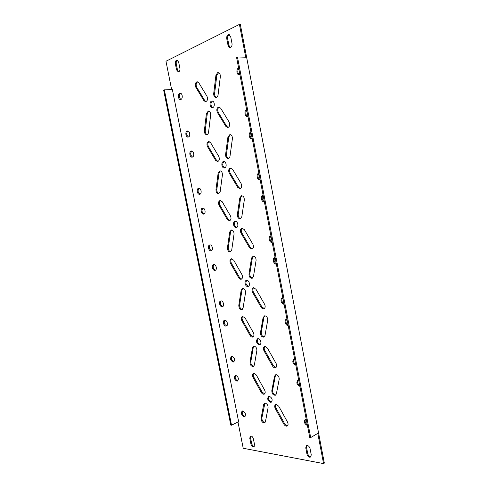 <?xml version="1.0" encoding="UTF-8"?>
<svg xmlns="http://www.w3.org/2000/svg" width="488" height="488" viewBox="0 0 488 488"><rect width="100%" height="100%" fill="white"/><g stroke="black" fill="none" stroke-linecap="round" stroke-linejoin="round"><path stroke-width="0.73" d="M188.508 137.018C186.325 135.164 186.148 133.151 187.971 130.979M187.191 131.004C184.915 131.656 185.763 137.482 188.081 137.134L188.399 137.067C190.68 136.451 189.856 130.601 187.532 130.93L187.191 131.004M200.092 194.151C197.78 192.51 197.463 190.546 199.141 188.27M198.579 188.283C196.139 188.746 197.256 194.84 199.677 194.291L199.775 194.273C202.221 193.852 201.129 187.727 198.701 188.258L198.579 188.283M211.548 250.637C209.139 249.191 208.675 247.282 210.169 244.903M209.84 244.909L209.736 244.927C207.309 245.354 208.608 251.314 211.023 250.832L211.151 250.808C213.573 250.374 212.249 244.396 209.84 244.909M222.876 306.482C220.399 305.226 219.801 303.365 221.082 300.889M220.972 300.895L220.649 300.95C218.423 301.505 219.832 306.995 222.138 306.751L222.485 306.684C224.712 306.122 223.278 300.62 220.972 300.895M234.057 361.706L233.935 361.706C231.501 360.498 230.818 358.68 231.879 356.246M231.983 356.246L231.452 356.332C229.897 358.576 230.458 360.48 233.136 362.035L233.685 361.944C235.228 359.68 234.661 357.783 231.983 356.246M180.902 99.454C178.828 97.496 178.724 95.453 180.584 93.324L180.627 93.306M179.7 93.342C177.528 94.111 178.224 99.778 180.462 99.546L180.914 99.448C183.098 98.716 182.427 93.019 180.182 93.238L179.7 93.342M192.565 157.014C190.332 155.233 190.1 153.238 191.882 151.03M191.18 151.054C188.844 151.64 189.783 157.557 192.138 157.136L192.376 157.087C194.718 156.538 193.803 150.597 191.442 150.999L191.18 151.054M204.106 213.921C201.751 212.347 201.385 210.401 203.002 208.089M202.526 208.101C200.019 208.492 201.239 214.689 203.697 214.073L203.709 214.067C206.217 213.72 205.021 207.491 202.563 208.095L202.526 208.101M215.513 270.181C213.073 268.803 212.567 266.912 213.988 264.496M213.738 264.502L213.555 264.539C211.194 265.008 212.536 270.797 214.909 270.401L215.123 270.364C217.477 269.882 216.105 264.075 213.738 264.502M226.792 325.807C224.297 324.611 223.656 322.763 224.858 320.262M224.828 320.262L224.431 320.335C222.272 320.927 223.718 326.265 225.987 326.1L226.408 326.021C228.561 325.423 227.091 320.067 224.828 320.262M206.009 101.644L204.777 100.595L196.701 87.242C195.725 84.9 196.024 83.112 197.585 81.892L197.689 81.85M198.823 82.844L197.244 81.777L196.688 81.899C195.127 83.125 194.834 84.906 195.81 87.254L203.886 100.626L205.57 101.73C207.553 100.906 208.016 99.088 206.973 96.27L198.823 82.844M210.59 142.661L208.437 141.544C206.851 142.588 206.546 144.289 207.522 146.656L215.635 160.375L217.593 161.601C219.405 160.766 219.801 159.051 218.783 156.441L210.59 142.661M222.223 201.77L220.045 200.489C218.435 201.349 218.118 202.971 219.094 205.356L227.243 219.423L229.482 220.759C231.117 219.923 231.434 218.301 230.446 215.897L222.223 201.77M233.715 260.183L231.324 258.774C229.842 259.592 229.58 261.123 230.531 263.374L238.711 277.77C239.437 278.935 240.279 279.423 241.231 279.221C242.676 278.392 242.926 276.867 241.969 274.646L233.715 260.183M245.067 317.908L242.42 316.383C241.121 317.188 240.926 318.634 241.834 320.714L250.051 335.433C250.875 336.763 251.802 337.281 252.827 337.001C254.096 336.183 254.272 334.75 253.364 332.7L245.067 317.908M208.791 111.038L207.302 113.454L205.253 130.638C205.167 132.706 205.808 134.023 207.168 134.584M210.651 115.003C210.7 112.6 209.938 111.264 208.352 110.989L206.418 113.497L204.374 130.705C204.344 133.12 205.125 134.45 206.735 134.694C207.711 134.529 208.321 133.73 208.553 132.297L210.651 115.003M222.412 174.948C222.443 172.423 221.582 171.056 219.838 170.855L218.136 173.094L215.989 189.594C215.977 192.132 216.849 193.492 218.606 193.663L220.204 191.528L222.412 174.948M234.033 234.185C234.039 231.586 233.118 230.19 231.257 229.994L229.714 231.989L227.457 247.794C227.487 250.46 228.451 251.845 230.348 251.942L231.721 250.057L234.033 234.185M245.519 292.721C245.537 290.195 244.61 288.756 242.731 288.396L241.157 290.189L238.797 305.311C238.87 308.111 239.919 309.52 241.944 309.544L243.103 307.904L245.519 292.721M256.865 350.561C256.895 348.115 255.962 346.632 254.065 346.114L253.498 346.212L252.461 347.706L250.008 362.163C250.131 365.085 251.259 366.531 253.394 366.488L254.352 365.073L256.865 350.561M216.434 97.502C215.104 96.917 214.488 95.587 214.598 93.519L216.806 75.414L218.557 72.73M220.332 76.726C220.411 74.341 219.673 72.98 218.106 72.657L217.477 72.791L215.909 75.414L213.707 93.543C213.64 95.947 214.403 97.295 215.995 97.582C217.099 97.441 217.788 96.569 218.063 94.953L220.332 76.726M232.392 138.744C232.453 136.225 231.617 134.84 229.879 134.59L227.92 137.055L225.609 154.428C225.56 156.965 226.42 158.338 228.183 158.551C229.159 158.368 229.769 157.581 230.013 156.203L232.392 138.744M244.305 200.001C244.335 197.335 243.396 195.926 241.487 195.761L239.791 197.945L237.363 214.574C237.351 217.251 238.309 218.654 240.236 218.789L241.816 216.709L244.305 200.001M256.072 260.507C256.102 257.877 255.139 256.42 253.168 256.145L251.515 258.097L248.978 274.006C249.014 276.824 250.069 278.251 252.137 278.3L253.473 276.483L256.072 260.507M267.699 320.28C267.741 317.731 266.771 316.23 264.783 315.779L263.099 317.529L260.458 332.725C260.549 335.677 261.69 337.141 263.892 337.104L264.996 335.543L267.699 320.28M239.681 74.817C237.546 73.34 237.229 71.254 238.724 68.546M238.608 67.96L238.589 67.966C235.991 68.9 236.564 75.048 239.23 74.877L239.913 74.731M252.211 138.61C249.844 137.146 249.441 135.066 251.009 132.37M250.93 131.955L250.911 131.961C248.093 132.687 248.996 139.159 251.845 138.72L252.217 138.647M264.325 201.55C261.94 199.909 261.544 197.86 263.136 195.389M263.093 195.145L263.075 195.151C260.025 195.639 261.318 202.489 264.325 201.757L264.362 201.751M276.287 263.703C273.884 261.891 273.493 259.86 275.116 257.615M275.104 257.542L274.811 257.597C271.975 258.213 273.463 264.526 276.336 264.063L276.354 264.063M288.103 325.075C285.755 323.227 285.321 321.256 286.791 319.164M286.962 319.152L286.364 319.262C283.821 320.049 285.468 325.783 288.182 325.594L288.201 325.594M228.171 127.466L226.725 126.313L218.295 112.447C217.282 110.038 217.611 108.244 219.277 107.067L219.307 107.055M220.637 108.147L218.386 107.104C216.721 108.281 216.398 110.081 217.41 112.496L225.84 126.374L227.731 127.563C229.75 126.709 230.22 124.885 229.153 122.091L220.637 108.147M232.556 169.238L230.281 168.018C228.591 169.001 228.25 170.715 229.269 173.149L237.735 187.398L239.937 188.704C241.755 187.837 242.146 186.123 241.102 183.549L232.556 169.238M244.323 229.586L241.95 228.207C240.303 229.055 239.974 230.678 240.981 233.075L249.484 247.678L251.991 249.1C253.614 248.233 253.919 246.617 252.912 244.262L244.323 229.586M255.956 289.207L253.29 287.707C251.839 288.554 251.588 290.079 252.552 292.281L261.086 307.226C261.91 308.526 262.843 309.038 263.898 308.776C265.313 307.91 265.539 306.397 264.575 304.231L255.956 289.207M267.448 348.109L265.112 346.382L264.502 346.486C263.245 347.322 263.069 348.755 263.99 350.787L272.554 366.067C273.481 367.537 274.512 368.092 275.641 367.738C276.861 366.897 277.013 365.475 276.098 363.475L267.448 348.109M247.904 116.467C245.58 115.034 245.196 112.948 246.739 110.209M246.647 109.733L246.635 109.739C243.896 110.538 244.671 116.894 247.465 116.553L247.947 116.455M260.116 179.694C257.737 178.12 257.341 176.052 258.927 173.502M258.866 173.203L258.847 173.209C255.883 173.783 257.036 180.499 259.988 179.871L260.147 179.84M272.133 242.121C269.736 240.37 269.339 238.333 270.956 236.003M270.931 235.875L270.755 235.905C267.814 236.454 269.242 242.994 272.176 242.426L272.194 242.426M283.998 303.762C281.613 301.889 281.204 299.894 282.778 297.759M282.845 297.759L282.351 297.851C279.703 298.583 281.301 304.506 284.071 304.225L284.089 304.225M295.716 364.64C293.453 362.834 292.965 360.919 294.252 358.887M294.606 358.869L293.825 359.009C292.001 361.541 292.666 363.621 295.82 365.256L295.838 365.262M212.768 107.549C210.432 105.536 210.322 103.389 212.426 101.114L212.481 101.095M211.542 101.144C209.108 101.925 209.84 107.915 212.329 107.641L212.792 107.543C215.226 106.799 214.531 100.778 212.036 101.04L211.542 101.144M224.84 167.835C222.314 166.03 222.052 163.938 224.053 161.559M223.382 161.595C220.759 162.175 221.784 168.464 224.419 167.957L224.614 167.915C227.243 167.378 226.243 161.058 223.608 161.546L223.382 161.595M236.778 227.402C234.118 225.846 233.685 223.815 235.472 221.302M235.076 221.32L235.033 221.332C232.294 221.753 233.599 228.183 236.296 227.567L236.369 227.554C239.102 227.121 237.766 220.674 235.076 221.32M248.569 286.255C245.824 284.937 245.22 282.961 246.757 280.332M246.635 280.338L246.324 280.393C243.823 280.984 245.275 286.846 247.843 286.505L248.179 286.444C250.673 285.846 249.191 279.959 246.635 280.338M260.208 344.418L260.055 344.424C257.365 343.168 256.651 341.246 257.926 338.654M258.054 338.654L257.493 338.751C255.73 341.161 256.31 343.155 259.244 344.748L259.829 344.644C262.087 343.912 260.482 338.519 258.054 338.654M271.688 401.905L271.31 401.911C268.742 400.63 267.967 398.757 268.986 396.28M269.339 396.28L268.559 396.409C267.034 398.72 267.686 400.685 270.517 402.301L271.328 402.173C272.835 399.837 272.17 397.873 269.339 396.28M245.098 416.319L244.787 416.307C242.457 415.075 241.725 413.293 242.579 410.969M242.865 410.975L242.152 411.085C240.791 413.238 241.414 415.111 244.006 416.703L244.744 416.587C246.086 414.416 245.458 412.543 242.865 410.975M237.924 380.817L237.729 380.811C235.338 379.597 234.636 377.791 235.625 375.394M235.789 375.4L235.192 375.492C233.709 377.706 234.289 379.597 236.936 381.165L237.558 381.067C239.029 378.834 238.443 376.943 235.789 375.4M256.298 374.961L254.059 373.204L253.406 373.314C252.272 374.101 252.137 375.461 253.004 377.389L261.251 392.425C262.178 393.914 263.185 394.481 264.27 394.121C265.368 393.322 265.484 391.974 264.618 390.077L256.298 374.961M268.083 407.73C268.125 405.357 267.186 403.832 265.265 403.155L264.484 403.283L263.636 404.558L261.086 418.362C261.269 421.4 262.471 422.876 264.685 422.791L265.466 421.583L268.083 407.73M279.179 379.335C279.24 376.864 278.264 375.321 276.251 374.705L275.506 374.833L274.537 376.242L271.798 390.748C271.95 393.828 273.176 395.323 275.482 395.219L276.379 393.895L279.179 379.335M299.772 385.691C297.552 383.904 297.033 382.012 298.223 380.018M298.674 380L297.802 380.158C296.082 382.647 296.771 384.715 299.882 386.362L299.9 386.362M278.8 406.315L276.446 404.424L275.61 404.558C274.524 405.369 274.421 406.711 275.287 408.59L283.888 424.206C284.925 425.841 286.035 426.445 287.219 426.012C288.262 425.194 288.347 423.865 287.481 422.01L278.8 406.315M307.294 424.767C305.152 423.017 304.591 421.175 305.616 419.241M306.226 419.229L305.189 419.399C303.652 421.827 304.396 423.871 307.422 425.536L307.44 425.536M179.895 68.32C180.121 70.01 179.743 71.175 178.767 71.809L178.279 71.925L176.583 69.9L175.357 63.739C175.143 61.622 175.692 60.408 176.998 60.109L178.663 62.122L179.895 68.32M232.007 43.505C232.233 45.366 231.763 46.671 230.592 47.415L229.909 47.562C228.976 47.44 228.353 46.72 228.042 45.396L226.737 38.644C226.548 36.222 227.256 34.861 228.872 34.556L230.702 36.71L232.007 43.505M254.516 444.562L253.937 446.63L253.199 446.733C252.076 446.38 251.308 445.44 250.899 443.903L249.764 438.2L250.362 436.101C251.704 435.833 252.711 436.742 253.382 438.822L254.516 444.562M254.279 446.325L253.974 446.306C252.845 445.953 252.082 445.013 251.674 443.482L250.539 437.779L250.795 435.985M311.271 454.859L310.636 457.036L309.636 457.195C308.3 456.786 307.409 455.749 306.964 454.078L305.762 447.862L306.421 445.66C308.05 445.257 309.264 446.239 310.063 448.606L311.271 454.859M310.978 456.719L310.405 456.713C309.075 456.31 308.184 455.274 307.739 453.608L306.537 447.398L306.854 445.501M172.404 89.719L238.626 421.626L231.532 425.207L164.352 89.847L172.404 89.719M310.685 437.577L309.728 437.425L236.57 57.37L237.455 56.968L310.685 437.577L317.78 433.387L323.568 463.6L243.219 448.265L237.967 421.955M171.66 89.731L165.975 61.244L239.425 24.4L245.714 57.218L237.455 56.968M253.211 336.781L250.856 335.122L242.646 320.421C241.828 318.664 241.895 317.291 242.853 316.303M253.76 366.25C251.802 365.841 250.82 364.371 250.808 361.828L253.266 347.383L253.925 346.114M264.27 336.885C262.257 336.494 261.251 335.006 261.269 332.407L263.916 317.23L264.716 315.785M276.013 367.495L273.359 365.713L264.795 350.451C263.971 348.731 264.014 347.377 264.935 346.389M264.636 393.865L262.044 392.047L253.803 377.029C253.034 375.418 253.046 374.144 253.833 373.204M265.039 422.51C262.971 422.114 261.916 420.595 261.867 417.96L264.911 403.155M275.842 394.963C273.701 394.597 272.615 393.066 272.591 390.363L275.336 375.876L275.94 374.711M287.572 425.725C286.48 425.817 285.51 425.164 284.669 423.779L276.074 408.188C275.311 406.62 275.299 405.363 276.037 404.424M230.366 47.501L228.951 45.439L227.652 38.692C227.426 36.637 227.987 35.295 229.323 34.666M239.425 24.4L240.34 24.473L324.337 463.106L323.568 463.6M178.724 71.834L177.473 69.906L176.253 63.757C176.028 62.013 176.424 60.835 177.443 60.213M264.289 308.569L261.91 306.946L253.376 292.019C252.497 290.134 252.613 288.67 253.723 287.639M252.4 248.935L250.326 247.465L241.822 232.88C240.889 230.818 241.078 229.25 242.39 228.171M240.352 188.569L238.595 187.258L230.129 173.033C229.153 170.782 229.415 169.098 230.928 167.982M252.54 278.111C250.667 277.684 249.758 276.232 249.813 273.762L252.351 257.871L253.388 256.133M240.645 218.636C238.949 218.154 238.138 216.745 238.211 214.403L240.645 197.799L241.926 195.743M228.61 158.441C227.091 157.899 226.377 156.532 226.475 154.33L228.799 136.982L230.324 134.615M242.335 309.343C240.499 308.91 239.596 307.477 239.62 305.037L241.981 289.933L242.835 288.39M230.751 251.771C229.067 251.302 228.25 249.905 228.299 247.587L230.556 231.8L231.623 229.976M219.027 193.523C217.502 193.01 216.77 191.65 216.843 189.454L218.996 172.978L220.283 170.861M241.627 279.032L239.541 277.526L231.361 263.148C230.489 261.233 230.623 259.756 231.757 258.725M229.891 220.606L228.091 219.246L219.948 205.204C219.027 203.118 219.228 201.538 220.546 200.464M218.014 161.479L216.501 160.278L208.394 146.571C207.437 144.308 207.699 142.624 209.193 141.508M164.352 89.847L163.663 90.158L230.781 425.085L231.532 425.207M307.739 453.608L306.964 454.078M306.537 447.398L305.762 447.862M251.674 443.482L250.899 443.903M250.539 437.779L249.764 438.2M227.652 38.692L226.737 38.644M228.951 45.439L228.042 45.396M176.253 63.757L175.357 63.739M177.473 69.906L176.583 69.9M283.888 424.206L284.669 423.779M275.287 408.59L276.074 408.188M274.537 376.242L275.336 375.876M271.798 390.748L272.591 390.363M261.086 418.362L261.867 417.96M263.636 404.558L264.429 404.168M253.004 377.389L253.803 377.029M261.251 392.425L262.044 392.047M272.554 366.067L273.359 365.713M263.99 350.787L264.795 350.451M261.086 307.226L261.91 306.946M252.552 292.281L253.376 292.019M249.484 247.678L250.326 247.465M240.981 233.075L241.822 232.88M237.735 187.398L238.595 187.258M229.269 173.149L230.129 173.033M225.84 126.374L226.725 126.313M217.41 112.496L218.295 112.447M263.099 317.529L263.916 317.23M260.458 332.725L261.269 332.407M248.978 274.006L249.813 273.762M251.515 258.097L252.351 257.871M237.363 214.574L238.211 214.403M239.791 197.945L240.645 197.799M225.609 154.428L226.475 154.33M227.92 137.055L228.799 136.982M213.707 93.543L214.598 93.519M215.909 75.414L216.806 75.414M250.008 362.163L250.808 361.828M252.461 347.706L253.266 347.383M238.797 305.311L239.62 305.037M241.157 290.189L241.981 289.933M227.457 247.794L228.299 247.587M229.714 231.989L230.556 231.8M215.989 189.594L216.843 189.454M218.136 173.094L218.996 172.978M204.374 130.705L205.253 130.638M206.418 113.497L207.302 113.454M241.834 320.714L242.646 320.421M250.051 335.433L250.856 335.122M238.711 277.77L239.541 277.526M230.531 263.374L231.361 263.148M227.243 219.423L228.091 219.246M219.094 205.356L219.948 205.204M215.635 160.375L216.501 160.278M207.522 146.656L208.394 146.571M203.886 100.626L204.777 100.595M195.81 87.254L196.701 87.242"/></g></svg>

